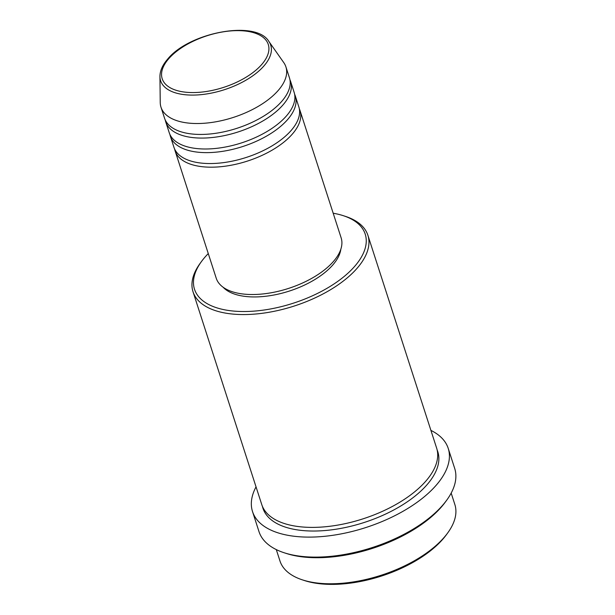 <?xml version="1.0" encoding="UTF-8"?>
<svg xmlns="http://www.w3.org/2000/svg" width="615" height="615" viewBox="0 0 615 615"><rect width="100%" height="100%" fill="white"/><g stroke="black" fill="none" stroke-linecap="round" stroke-linejoin="round"><path stroke-width="0.92" d="M299.321 108.77A65.636 31.919 162.1 0 1 300.02 110.546A65.636 31.919 162.1 0 1 292.44 133.97A65.636 31.919 162.1 0 1 226.128 166.065A65.636 31.919 162.1 0 1 175.106 150.898A65.636 31.919 162.1 0 1 174.629 149.038M294.616 94.218A65.636 31.919 162.1 0 1 295.315 95.994L298.844 106.91A65.636 31.919 162.1 0 1 291.264 130.334A65.636 31.919 162.1 0 1 224.952 162.429A65.636 31.919 162.1 0 1 173.93 147.254L170.409 136.346A65.636 31.919 162.1 0 1 169.932 134.485M295.315 95.994A65.636 31.919 162.1 0 1 287.735 119.418A65.636 31.919 162.1 0 1 221.423 151.513A65.636 31.919 162.1 0 1 170.409 136.346M289.919 79.666A65.636 31.919 162.1 0 1 290.618 81.441L294.139 92.358A65.636 31.919 162.1 0 1 286.567 115.781A65.636 31.919 162.1 0 1 220.247 147.877A65.636 31.919 162.1 0 1 169.233 132.702L165.704 121.793A65.636 31.919 162.1 0 1 165.227 119.933M290.618 81.441A65.636 31.919 162.1 0 1 283.038 104.865A65.636 31.919 162.1 0 1 216.726 136.96A65.636 31.919 162.1 0 1 165.704 121.793M268.824 41.366L283.753 62.584A65.636 31.919 162.1 0 1 285.914 66.889L289.442 77.805A65.636 31.919 162.1 0 1 281.862 101.229A65.636 31.919 162.1 0 1 215.55 133.324A65.636 31.919 162.1 0 1 164.528 118.149L161.007 107.241A65.636 31.919 162.1 0 1 160.238 102.482L159.938 76.537A57.864 28.136 162.1 0 0 201.52 94.61A57.864 28.136 162.1 0 0 264.05 65.813A57.864 28.136 162.1 0 0 268.824 41.366C255.886 19.58 188.867 32.503 167.557 59.225C162.514 65.052 159.969 70.817 159.938 76.537M447.697 532.944L446.375 534.758A89.698 43.627 162.1 0 1 442.992 538.994A89.698 43.627 162.1 0 1 304.548 580.568L302.411 579.868A91.889 44.687 -17.9 0 0 444.238 537.287A91.889 44.687 -17.9 0 0 447.697 532.944A91.889 44.687 -17.9 0 0 454.846 504.492L451.172 493.107M208.27 253.572A89.698 43.627 -17.9 0 0 204.864 257.255A89.698 43.627 -17.9 0 0 201.489 261.498A89.698 43.627 -17.9 0 0 240.196 311.474A89.698 43.627 -17.9 0 0 354.863 266.134A89.698 43.627 -17.9 0 0 343.316 215.688A89.698 43.627 -17.9 0 0 333.184 213.228M343.316 215.688L345.453 216.38A91.889 44.687 162.1 0 1 367.893 235.276A91.889 44.687 162.1 0 1 357.277 268.063A91.889 44.687 162.1 0 1 264.442 312.997A91.889 44.687 162.1 0 1 193.018 291.756A91.889 44.687 162.1 0 1 200.167 263.312L201.489 261.498M446.682 500.226L445.352 502.04A100.637 48.946 162.1 0 1 441.562 506.791A100.637 48.946 162.1 0 1 286.236 553.431L284.099 552.739A102.828 50.007 -17.9 0 0 442.808 505.084A102.828 50.007 -17.9 0 0 446.682 500.226A102.828 50.007 -17.9 0 0 454.685 468.392L448.22 448.381A102.828 50.007 162.1 0 1 436.343 485.074A102.828 50.007 162.1 0 1 332.454 535.357A102.828 50.007 162.1 0 1 252.527 511.588A102.828 50.007 162.1 0 1 256.032 486.865M367.893 235.276L436.635 448.104A91.889 44.687 162.1 0 1 426.026 480.892A91.889 44.687 162.1 0 1 333.184 525.825A91.889 44.687 162.1 0 1 261.759 504.584L193.018 291.756M300.02 110.546L341.148 237.882A65.636 31.919 162.1 0 1 333.568 261.306A65.636 31.919 162.1 0 1 267.256 293.401A65.636 31.919 162.1 0 1 216.234 278.234L175.106 150.898M340.841 249.175A63.445 30.858 162.1 0 1 332.915 264.834A63.445 30.858 162.1 0 1 275.566 294.685A63.445 30.858 162.1 0 1 223.084 287.205M430.907 430.385A102.828 50.007 162.1 0 1 448.22 448.381M285.914 66.889A65.636 31.919 162.1 0 1 278.341 90.313A65.636 31.919 162.1 0 1 212.021 122.408A65.636 31.919 162.1 0 1 161.007 107.241M276.296 549.595L279.971 560.98A91.889 44.687 -17.9 0 0 302.411 579.868M252.527 511.588L258.984 531.598A102.828 50.007 -17.9 0 0 284.099 552.739M261.844 64.36A55.75 27.114 -17.9 0 0 241.903 30.75A55.75 27.114 -17.9 0 0 168.625 58.84A55.75 27.114 -17.9 0 0 188.574 92.442A55.75 27.114 -17.9 0 0 261.844 64.36M437.142 449.949A91.889 44.687 162.1 0 1 427.194 484.528A91.889 44.687 162.1 0 1 332.5 529.723A91.889 44.687 162.1 0 1 262.428 506.383"/></g></svg>
